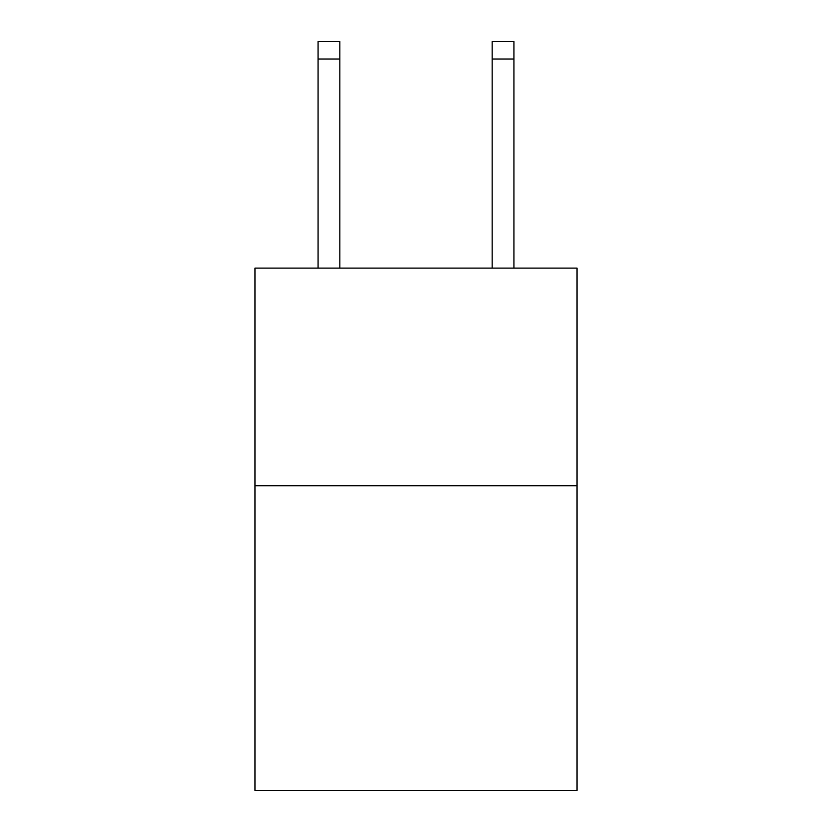 <?xml version="1.0" encoding="UTF-8"?>
<svg xmlns="http://www.w3.org/2000/svg" width="832" height="832" viewBox="0 0 832 832"><rect width="100%" height="100%" fill="white"/><g stroke="black" fill="none" stroke-linecap="round" stroke-linejoin="round"><path stroke-width="1.25" d="M577.044 485.722L577.044 790.4L254.956 790.4L254.956 268.102L577.044 268.102L577.044 485.722L254.956 485.722M339.83 268.102L339.83 59.01L318.074 59.01L318.074 41.6L339.83 41.6L339.83 59.01M318.074 268.102L318.074 59.01M513.926 268.102L513.926 41.6L492.17 41.6L492.17 268.102M492.17 59.01L513.926 59.01"/></g></svg>

